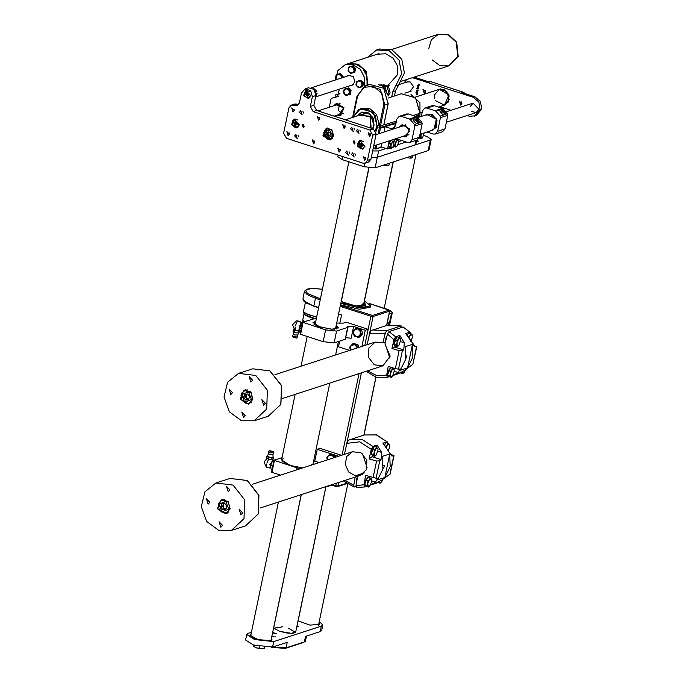 <?xml version="1.0" encoding="UTF-8"?>
<svg xmlns="http://www.w3.org/2000/svg" width="683" height="683" viewBox="0 0 683 683"><rect width="100%" height="100%" fill="white"/><g stroke="black" fill="none" stroke-linecap="round" stroke-linejoin="round"><path stroke-width="1.02" d="M365.84 304.849L363.971 302.637M340.476 304.814L359.292 309.245L370.229 307.299L370.51 305.916L359.574 307.862L340.766 303.431M338.572 314.001L341.585 314.983L338.512 314.3M364.013 302.441L365.875 304.755L355.732 305.967L341.159 301.519M305.352 302.484L303.465 311.619L307.418 314.624L316.741 316.861M304.166 312.865L316.639 317.347M304.225 314.641L314.453 318.355M303.79 314.137L313.446 318.671M303.841 314.701L302.731 320.062L304.097 321.71M302.919 320.728L303.85 321.795M313.54 461.529L314.803 461.162L317.254 449.329L338.589 456.253M341.517 455.305L320.182 448.381L317.254 449.329M296.618 469.887L297.037 467.881L273.994 460.265L282.079 457.593M274.438 460.547L271.988 472.38L280.482 475.137M314.803 461.162L319.14 462.57M271.988 472.38L271.629 472.021M297.037 467.881L300.221 468.717M295.176 394.356L281.592 459.932L290.113 465.396L302.526 467.975L290.113 465.396L281.908 461.042L283.121 458.677M311.636 464.577L311.96 464.901M389.079 324.826L391.487 313.198L389.097 313.975M388.542 324.946L389.045 322.504L387.21 323.102M387.44 321.983L389.045 322.504M391.487 313.198L392.341 312.515L389.506 310.244M392.341 312.515L389.651 324.715M348.108 327.089L345.231 339.255L334.115 342.866L323.17 341.696L325.62 329.863L336.565 331.042L347.681 327.43L347.681 326.209L353.589 326.457L365.251 330.239L361.896 346.435M316.477 318.15L302.578 322.248L325.62 329.863M303.021 322.538L300.571 334.363L323.17 341.696M339.673 341.065L338.478 346.81L349.619 350.422M365.251 330.239L368.18 329.291L364.824 345.478L370.869 316.272L340.168 306.317M368.18 329.291L346.307 322.197L343.378 323.144L336.702 323.016M336.224 325.364L338.281 327.738L332.006 329.197L319.977 326.961L313.027 322.504L315.853 321.147M313.045 322.922L315.691 321.932M336.062 326.15L338.094 328.113M300.571 334.363L300.213 334.013M353.589 326.457L351.139 338.29L345.931 337.633M318.756 326.542L331.417 329.163M335.737 327.695L335.268 328.625L332.621 329.215M317.629 326.115L315.435 324.519L315.375 323.477M335.848 327.157L336.249 327.942L334.516 329.18M315.896 325.33L314.803 323.494L315.486 322.939M336.045 326.218L337.965 328.25M313.104 323.102L315.674 322M332.399 454.366L334.124 454.929M335.49 456.304L335.899 457.123M327.294 459.924L328.122 456.005L331.682 455.057L329.744 454.323L330.999 453.913L335.208 455.279L335.737 457.183M334.32 457.636L333.953 455.681L331.682 455.057L334.303 457.644M329.744 454.323L326.824 457.584L327.225 459.642M335.208 455.279L333.953 455.681M355.271 343.95L356.987 344.514M358.362 345.888L358.968 347.382M352.607 343.908L349.687 347.169L350.396 350.166L350.985 345.589L354.554 344.642L357.294 347.638L356.816 345.274L352.607 343.908L353.862 343.498L358.071 344.864L358.788 347.442M358.071 344.864L356.816 345.274M358.532 328.181L360.257 328.736M361.623 330.12L362.332 332.672M361.836 334.602L360.735 335.831M355.877 328.13L357.132 327.729L361.341 329.086L362.63 333.714L359.702 336.975L358.447 337.385L361.375 334.124L360.564 331.861L359.745 335.805L356.185 336.753L353.435 333.756L354.255 329.821L357.815 328.873L360.564 331.861L360.086 329.496L355.877 328.13L352.957 331.392L353.435 333.756L354.246 336.019L358.447 337.385M361.341 329.086L360.086 329.496M362.63 333.714L361.375 334.124M271.962 458.182L271.646 459.719L273.123 459.241L273.448 457.695L271.962 458.182L270.408 457.456L268.675 457.593L266.865 456.526L267.437 455.979M271.646 459.719L268.351 459.138L266.541 458.071L266.865 456.526M273.892 460.726L272.816 460.376L275.488 459.736M272.816 460.376L270.758 465.097L272.807 465.755M270.758 465.097L271.023 469.05L272.099 469.4M272.56 460.718L271.433 462.622L270.528 466.788M268.419 459.608L266.857 463.168L268.419 459.608M266.643 464.235L266.831 467.223L266.643 464.235M267.053 458.37L264.048 461.981L266.404 467.292L269.785 467.898M268.675 457.593L268.351 459.138M273.2 457.303L273.448 457.695M270.562 451.429L269.589 450.72L273.209 451.463L270.562 451.429M271.569 451.104L271.057 451.036L271.569 451.104M273.038 457.072L270.408 457.456L267.856 456.628L267.403 456.048L268.598 453.691M272.457 459.454L273.038 460.171L269.87 464.423L270.63 467.693M273.712 452.829L269.956 452.803L268.513 451.881L269.589 450.72M272.935 454.519L269.802 454.426L268.624 453.632M293.827 329.3L293.161 329.513L294.979 330.581L299.145 330.888M296.738 320.814L299.128 321.138L299.999 321.992L296.507 320.856L292.469 324.749L294.825 330.068L298.206 330.666M302.509 322.538L301.152 323.255L299.18 327.866L301.22 328.532M301.237 323.153L302.313 323.503M299.18 327.866L299.444 331.827L300.52 332.177M300.981 323.486L299.846 325.39L298.941 329.565M296.84 322.385L295.278 325.945L296.84 322.385M295.065 327.003L295.252 329.991L295.065 327.003M293.212 331.622L293.161 329.513M293.092 331.46L296.209 332.852L298.599 332.903L299.504 331.844M297.95 332.715L298.266 331.17M294.655 332.126L294.979 330.581M292.58 335.934L293.075 337.291L296.704 338.042L297.771 336.873L297.686 335.071M293.255 331.69L296.209 332.852L298.804 332.809M299.888 321.462L301.459 322.939L299.052 330.47M293.349 334.175L292.563 335.899L293.997 336.71L297.72 336.967M293.391 334.124L294.544 334.96L297.668 335.003M431.246 139.306L429.044 149.953L428.19 150.636L430.392 139.989L431.246 139.306L426.764 136.429L423.759 135.456M416.476 141.39L418.363 141.108L416.741 140.109L415.87 144.309L415.016 144.984L377.306 157.235L371.373 157.227L377.306 157.235L375.104 167.881L428.19 150.636M375.104 167.881L364.15 166.703L364.876 163.203M342.909 156.603L342.285 159.617L364.15 166.703M342.285 159.617L337.795 156.74L338.145 155.058M386.134 148.484L378.613 150.926L377.306 157.235L430.392 139.989M272.022 636.65L273.379 636.24L272.022 636.65M272.637 632.39L276.555 633.841L272.38 633.619M297.062 625.748L298.522 626.704L296.798 627.003M249.927 635.386L251.011 634.285L249.944 635.164L258.123 639.672L270.775 640.637L272.005 639.698L271.382 638.46M298.078 620.813L309.988 625.09L319.567 624.245L318.97 623.033L319.567 624.245L309.988 625.09L298.078 620.813M251.429 632.253L248.219 633.295L246.717 634.481L254.571 639.51L273.729 641.568L272.585 647.091L253.427 645.034L245.573 639.997L246.717 634.481M272.876 646.997L286.092 647.851L304.396 641.909L305.54 636.385L320.182 631.63L321.326 626.106L273.729 641.568M321.326 626.106L322.828 624.919L319.268 621.581M273.789 636.915L275.497 636.915L273.789 636.915M303.5 642.455L285.195 648.406L286.092 647.851L287.236 642.336L272.585 647.091M285.195 648.406L271.723 647.313M320.182 631.63L321.684 630.443L322.828 624.919M305.096 641.593L306.693 636.01M264.748 647.399L264.534 648.449L261.879 648.85L256.586 647.902L253.828 646.528L256.586 647.902L263.775 648.645M253.828 646.528L253.589 645.085M254.213 645.281L253.948 646.562M259.762 646.656L259.42 648.338M249.978 635.156L252.795 637.768L260.402 640.184L268.351 640.987L271.971 639.706L271.373 638.503M388.012 96.158L390.07 92.709L388.627 86.809L383.453 84.496M387.935 95.885L388.994 93.4L387.099 86.596L380.909 84.581M387.44 94.314L382.779 85.17M387.338 94.032L382.412 85.025M379.97 85.384L381.601 85.537M380.815 85.281L380.124 85.503M386.655 92.495L381.951 85.426L380.166 85.529M380.858 85.068L379.005 84.931M415.529 116.23L418.184 115.367L418.474 115.879L416.459 116.537L418.107 115.999L420.387 116.742M395.995 123.179L380.397 128.25L380.422 126.244L382.804 125.467L382.779 127.473M418.457 115.871L418.5 113.873L420.036 113.284M379.065 127.67L379.304 128.131L379.065 127.67L380.422 126.244L384.845 104.866L383.752 104.747L381.993 93.469L373.575 86.297L363.433 87.441L357.516 96.235L353.7 114.667M378.092 133.979L379.304 128.131L380.397 128.25L379.287 133.595M418.184 115.376L418.5 113.873M418.474 115.879L419.9 115.188M384.469 121.728L383.735 125.091L384.469 121.557M373.225 148.262L375.915 149.031L375.138 148.245L376.145 148.757L381.558 146.999M361.956 112.243L357.661 115.82M375.974 131.486L378.911 123.341L376.606 114.556L370.015 108.759L361.853 108.341L360.479 108.785L373.225 112.388L377.247 126.253L375.539 130.607M360.769 114.812L370.562 117.134L370.741 128.02M359.54 115.214L370.331 116.264L371.142 128.156M358.677 115.487L368.035 112.84M372.944 127.96L372.5 128.592M449.124 95.902L447.707 102.774M408.622 113.993L401.297 116.366L399.196 116.358L406.513 113.976L408.622 113.993L417.518 117.134L421.77 122.078L422.179 123.64L419.362 137.257L416.997 140.024L409.68 142.406L412.037 139.631L419.362 137.257M422.179 123.64L414.854 126.022L412.037 139.631M409.68 142.406L407.58 142.397L396.029 138.649M389.225 140.86L387.551 148.945L380.986 146.811L381.72 143.302M394.552 146.666L392.785 147.238M390.155 148.1L387.551 148.945M396.481 138.794L396.345 139.477M384.051 132.041L385.152 126.705L390.983 128.592L394.783 127.362M395.551 125.322L392.477 124.323L385.152 126.705M390.983 128.592L393.092 128.609L395.448 125.834L396.832 119.132L399.196 116.358M401.297 116.366L409.476 119.021L416.792 116.639M413.83 118.33L410.193 119.516L414.444 124.46L421.77 122.078M399.171 127.132L402.159 124.63L409.587 128.993L406.146 136.89L402.253 136.626M410.193 119.516L409.476 119.021M414.854 126.022L414.444 124.46M399.623 126.987L402.389 124.562M406.368 136.813L402.714 136.48M364.372 86.058L364.423 77.239L360.265 69.359L353.128 64.765L345.128 64.808L347.724 63.963L355.689 63.912L362.81 68.454L366.993 76.265L367.019 85.051M345.128 64.808L337.931 70.477L335.464 79.979M338.546 89.473L339.075 90.216L337.539 96.653L331.878 98.164L330.939 99.274L329.291 107.24M349.986 85.751L351.873 85.58L354.938 81.977L353.401 76.675L348.526 75.292L346.904 76.257M333.56 105.848L336.557 103.346L343.984 107.718L340.535 115.615L336.651 115.35M334.021 105.703L336.787 103.278M340.766 115.529L337.103 115.196M421.291 116.443L422.461 110.808L424.826 108.034L426.926 108.042L435.097 110.697L442.422 108.315L444.035 109.843M424.826 108.034L432.143 105.652L434.243 105.66L442.422 108.315M440.552 109.647L435.822 111.184L440.074 116.136L447.399 113.754L447.809 115.316L444.983 128.925L442.627 131.699L435.302 134.081L437.666 131.307L444.983 128.925M445.547 111.594L447.399 113.754M447.809 115.316L440.484 117.689L437.666 131.307M435.302 134.081L433.201 134.064L427.046 132.067M420.182 138.342L418.653 138.837M425.202 115.171L432.04 114.437L437.069 120.063L436.309 127.576L430.341 130.999M440.484 117.689L440.074 116.136M435.822 111.184L435.097 110.697M434.909 128.805L436.309 118.705L430.179 114.266M417.876 117.553L427.208 114.522L436.48 119.329L433.782 129.685L419.96 134.372M341.987 113.156L338.512 110.603L339.169 104.49M336.36 104.943L343.669 107.82L339.442 114.437M343.31 113.463L337.974 114.915M334.883 105.421L340.057 103.457M401.963 126.227L405.728 125.518L409.544 131.281L405.045 135.721M408.921 134.747L403.576 136.199M400.494 126.705L405.668 124.733M417.04 140.015L417.689 139.708M424.083 133.339L422.649 137.693L421.189 138.171L421.471 138.76L419.225 137.744M421.146 133.988L420.387 137.42L421.189 138.171L421.018 135.678L421.642 133.825M421.471 138.76L422.683 137.65M419.396 137.095L420.387 137.42M393.357 141.569L395.158 139.511M393.528 141.731L395.423 139.178L397.352 139.802L396.695 141.04L398.155 140.561L397.352 139.802M398.462 141.663L398.155 140.561L398.326 143.054L397.028 146.025L395.559 146.504L395.841 147.084L393.493 145.931M395.397 144.002L396.695 141.04L395.508 142.098L394.757 145.744L395.559 146.504L395.397 144.002M395.841 147.084L397.062 145.983M393.681 145.394L394.757 145.744M393.587 141.475L395.508 142.098M389.062 147.323L388.448 144.608L390.761 140.937M394.065 143.089L393.767 141.987L393.929 144.48L392.631 147.451L391.163 147.929L391.453 148.518L389.523 147.887L388.439 146.546L389.19 142.901L391.035 140.604L392.956 141.227L392.298 142.465L393.767 141.987L392.956 141.227M391 145.436L392.298 142.465L391.12 143.524L390.36 147.169L391.163 147.929L391 145.436M391.453 148.518L392.665 147.408M388.439 146.546L390.36 147.169M389.19 142.901L391.12 143.524M404.899 93.17L411.166 91.138M355.408 155.135L354.921 153.658M360.308 131.477L359.821 130.001M367.48 160.36L370.954 159.233L376.179 133.996L372.705 135.123L369.879 130.001L313.198 111.619L310.372 106.488L312.413 96.636L310.637 90.515L305.019 88.927L301.476 93.084L299.436 102.945L297.079 105.72L291.231 105.165L288.875 107.931L283.65 133.168L286.476 138.299L363.014 163.126L365.115 163.135L367.48 160.36L372.705 135.123M370.954 159.233L368.598 162.008L365.115 163.135M291.231 105.165L294.714 104.029L296.815 104.047L293.34 105.173M298.65 104.636L296.815 104.047M369.879 130.001L373.353 128.874L316.681 110.484L313.847 105.361L315.887 95.5L314.12 89.388L308.494 87.8L305.019 88.927M373.353 128.874L376.179 133.996M294.014 109.084L294.177 109.596M289.114 132.75L289.276 133.253M319.524 117.365L319.687 117.869M314.624 141.022L314.795 141.526M345.035 125.638L345.205 126.142M340.143 149.295L340.305 149.808M370.553 133.911L370.715 134.423M365.653 157.577L365.815 158.08M349.576 153.248L349.09 151.771M354.477 129.591L353.99 128.105M303.448 113.037L302.97 111.56M298.548 136.694L298.07 135.217M310.671 95.646L305.745 90.506L303.525 95.603L308.315 98.42L310.671 95.646M351.497 154.341L352.744 152.864L354.11 157.064L351.497 154.341M356.389 130.675L357.644 129.207L359.01 133.398L356.389 130.675M355.143 142.901L353.171 140.843L354.204 144.011L355.143 142.901M304.123 126.346L302.151 124.289L303.175 127.456L304.123 126.346M294.638 135.891L295.884 134.423L297.25 138.615L294.638 135.891M299.538 112.234L300.785 110.766L302.151 114.957L299.538 112.234M350.558 128.788L351.813 127.32L353.171 131.512L350.558 128.788M345.666 152.446L346.913 150.977L348.279 155.169L345.666 152.446M299.385 124.81L293.963 119.158L291.513 124.758L296.789 127.858L299.385 124.81M364.987 146.094L359.565 140.442L357.124 146.042L362.391 149.142L364.987 146.094M365.815 158.985L363.356 156.416L364.637 160.368L365.815 158.985M370.715 135.328L368.248 132.758L369.537 136.711L370.715 135.328M340.305 150.704L337.837 148.143L339.127 152.096L340.305 150.704M345.205 127.047L342.738 124.477L344.027 128.438L345.205 127.047M314.795 142.431L312.327 139.861L313.617 143.823L314.795 142.431M319.695 118.774L317.228 116.204L318.509 120.157L319.695 118.774M289.276 134.158L286.817 131.588L288.098 135.541L289.276 134.158M294.177 110.492L291.718 107.931L292.998 111.884L294.177 110.492M333.646 135.926L331.87 129.804L326.252 128.216L322.914 135.857L330.102 140.083L333.646 135.926M327.294 127.994L325.612 129.582M328.788 139.349L331.076 139.648M360.436 140.271L359.728 140.852M362.28 148.706L363.202 148.766M294.834 118.987L294.125 119.568M296.678 127.431L297.592 127.482M303.44 124.528L304.08 126.5M354.468 141.082L355.109 143.054M306.641 90.352L305.625 91.411M307.691 97.763L309.134 98.019M328.83 131.81L330.418 133.544L329.949 135.823L327.891 136.369L326.303 134.636L326.773 132.357L328.83 131.81M329.24 128.182L326.978 128.848L331.853 130.231L333.389 135.533L330.324 139.136L324.092 135.473L326.978 128.848L324.673 130.573L323.836 132.562L324.587 136.745L327.439 139.093L330.324 139.136L332.544 138.35M329.966 135.729L327.891 136.369M329.274 135.917L327.695 134.184L326.303 134.636M328.147 131.998L327.695 134.184M328.728 131.845L327.925 133.048L328.489 135.046L329.974 135.695M295.97 121.617L297.242 123L296.866 124.818L295.218 125.262L293.946 123.879L294.322 122.052L295.97 121.617M296.311 124.904L295.679 124.212L296.874 124.75L295.218 125.262M295.406 121.762L295.679 124.212L295.047 123.521L293.946 123.879M295.876 121.642L295.047 123.521M361.572 142.901L362.844 144.284L362.468 146.102L360.82 146.538L359.548 145.155L359.924 143.336L361.572 142.901M362.477 146.034L360.82 146.538M361.922 146.179L360.65 144.796L359.548 145.155M361.008 143.046L360.65 144.796M361.478 142.926L360.837 143.891L361.281 145.488L362.485 146.008M417.381 85.529L419.046 86.084L417.518 85.486M416.792 88.355L417.757 87.757L418.739 88.047L417.731 87.911L417.475 88.491L418.559 88.978L416.937 88.312M416.741 91.539L417.68 91.343L417.697 92.265L416.895 91.488M416.348 93.639L416.596 94.194L417.356 93.597L417.296 94.553L417.33 93.725L416.468 94.305L416.51 93.58M410.031 91.505L413.539 86.639L410.048 81.883L406.829 82.045M471.722 111.431L476.145 112.618L478.971 109.289L473.054 103.124L470.186 106.685M413.83 77.256L415.879 77.657L414.24 78.195L412.182 77.794M406.556 79.621L404.123 82.925M466.037 93.93L462.724 92.017L461.443 92.436L474.924 96.807L480.533 101.588L481.711 109.109L476.051 115.769L469.358 116.272L467.129 115.547M450.959 110.304L439.715 106.659M474.403 116.306L480.064 109.647L478.894 102.126L473.276 97.345L474.924 96.807M414.24 78.195L473.276 97.345M415.921 92.572L417.586 93.119L416.058 92.521M416.425 90.139L417.117 89.874L418.175 90.754L416.562 90.096M417.74 86.715L418.679 86.519L418.696 87.441L417.894 86.664M418.363 84.231L418.927 84.24L419.029 85.127L419.49 84.453L419.166 85.255L418.201 84.735L418.602 84.154M461.845 103.731L459.377 101.169L460.666 105.122L461.845 103.731M425.398 91.915L422.931 89.345L424.22 93.298L425.398 91.915M462.724 92.017L430.649 81.618L427.012 81.268M415.879 77.657L429.368 82.028L430.649 81.618M425.005 90.105L425.441 91.462M461.452 101.929L461.887 103.287M417.859 92.154L417.433 92.256M417.885 92.026L417.065 91.343L417.637 92.137M418.867 87.33L418.431 87.433M418.431 86.434L417.74 86.946M418.884 87.202L418.209 86.51M417.859 86.895L418.636 87.313M418.824 84.214L418.329 84.504L418.67 85.008L418.525 84.291M446.11 113.13L445.658 111.816L445.478 113.258L446.11 113.13L443.421 114.864L440.825 112.934L439.698 110.535L440.911 109.28L441.577 110.373L441.756 108.93L443.796 109.656L445.658 111.816L442.388 108.802L440.911 109.28M444.531 110.8L442.234 110.731L444.035 112.464L444.531 110.8M443.438 112.541L441.577 110.373L442.029 111.688L444.633 113.609L445.478 113.258L443.438 112.541M443.318 111.995L442.721 111.423M443.421 114.864L444.633 113.609M440.825 112.934L442.029 111.688M419.388 121.813L418.927 120.507L418.747 121.95L419.388 121.813L416.698 123.546L414.094 121.617L412.976 119.218L414.188 117.963L414.846 119.055L415.025 117.613L417.065 118.338L418.927 120.507L415.665 117.485L414.188 117.963M417.8 119.482L415.503 119.414L417.304 121.147L417.8 119.482M416.707 121.224L414.846 119.055L415.307 120.37L417.902 122.291L418.747 121.95L416.707 121.224M416.596 120.686L415.998 120.106M416.698 123.546L417.902 122.291M414.094 121.617L415.307 120.37M337.701 96.465L335.942 96.884L335.43 95.039L336.267 94.672L337.189 94.621L337.701 96.465L338.29 96.303M335.848 94.758L335.43 95.039M339.938 93.673L335.823 94.758L339.946 93.648M337.189 94.621L339.921 93.776M391.726 96.884L392.81 91.659L401.706 73.815L399.051 60.13L389.25 50.755L376.709 49.91L367.428 57.346M389.284 85.23L387.611 85.802L397.762 74.473L397.386 65.739L393.024 58.123L385.895 53.761L377.016 54.23M396.029 85.665L398.778 84.769L404.456 72.919L401.8 59.233L391.999 49.868L379.458 49.022L376.709 49.91M398.778 84.769L395.551 90.762L392.81 91.659M394.475 95.987L395.551 90.762M366.148 71.544L367.958 84.743L366.148 71.544L367.958 84.743L366.148 71.544L358.336 64.176L348.39 63.528L358.336 64.176L366.148 71.544L358.336 64.176L348.39 63.528L358.336 64.176L366.148 71.544M348.21 63.596L379.005 53.581M428.659 48.826L431.374 39.691L438.452 34.27L448.398 34.91L456.21 42.286L457.747 56.476L448.74 65.918L439.826 65.688L432.254 59.899M391.333 49.577L438.452 34.27L448.398 34.91L456.21 42.286L457.747 56.476L448.74 65.918L458.105 56.356L456.577 42.167L448.765 34.79L438.64 34.21M456.21 42.286L457.747 56.476L448.74 65.918L457.747 56.476L456.21 42.286L448.398 34.91L438.452 34.27L448.398 34.91L456.21 42.286M363.373 83.608L362.946 85.674M359.292 80.611L359.745 80.492M361.572 80.816L363.049 82.421M356.714 81.354L356.21 83.215L358.234 80.961L356.714 81.354L360.974 80.167L363.518 82.933L362.758 86.57L361.794 86.886L362.041 85.11L360.018 87.373L357.098 86.425L358.498 87.766L361.794 86.886M361.145 81.909L362.041 85.11L362.545 83.249L360.009 80.483L358.234 80.961L361.145 81.909M356.21 83.215L357.098 86.425L355.963 84.999L356.21 83.215M363.518 82.933L362.545 83.249M360.974 80.167L360.009 80.483M355.459 69.256L355.032 71.322M353.657 66.464L355.134 68.069M348.8 67.002L348.287 68.863L350.311 66.61L348.8 67.002L349.764 66.686L353.06 65.816L354.332 67.199L355.595 68.582L354.844 72.219L353.879 72.535L354.118 70.759L352.095 73.021L349.184 72.074L350.584 73.414L353.879 72.535M353.231 67.557L354.118 70.759L354.631 68.898L352.095 66.131L350.311 66.61L353.231 67.557M348.287 68.863L349.184 72.074L348.048 70.648L348.287 68.863M355.595 68.582L354.631 68.898M353.06 65.816L352.095 66.131M338.879 73.995L339.331 73.875M341.167 74.191L342.644 75.804M342.968 76.991L342.977 77.538M336.309 74.737L335.797 76.598L337.82 74.336L336.309 74.737L340.569 73.542L343.105 76.308L342.84 77.58M341.756 77.93L342.14 76.624L339.596 73.858L337.82 74.336L340.74 75.284L341.696 77.956M336.454 79.544L335.549 78.374L335.797 76.598L336.54 79.629M343.105 76.308L342.14 76.624M340.569 73.542L339.596 73.858M350.883 91.343L350.456 93.4M346.802 88.346L347.254 88.227M349.081 88.542L350.558 90.156M344.223 89.089L343.72 90.95L345.743 88.688L344.223 89.089L348.484 87.894L351.028 90.66L350.268 94.305L349.303 94.621L349.551 92.837L347.527 95.099L344.608 94.152L346.008 95.492L349.303 94.621M348.654 89.635L349.551 92.837L350.055 90.976L347.519 88.209L345.743 88.688L348.654 89.635M343.72 90.95L344.608 94.152L343.472 92.726L343.72 90.95M351.028 90.66L350.055 90.976M348.484 87.894L347.519 88.209M306.138 93.008L306.872 92.768L307.248 95.278L306.582 94.621L305.847 94.86L307.179 96.166L308.793 95.637L309.083 93.784L307.751 92.478L306.138 93.008L305.847 94.86M306.872 92.768L307.76 92.478L306.582 94.621M307.905 95.927L307.248 95.278L308.622 95.697M310.714 95.424L308.742 97.626L309.971 97.225M307.785 90.506L306.556 90.899L309.45 91.531M308.289 93.008L307.435 93.793L308.912 94.903M308.315 93.025L308.007 93.605L308.912 94.869M315.845 92.606L315.52 91.565M312.046 87.962L312.831 87.706L316.878 91.155L315.597 91.573M315.99 93.494L317.185 93.11L315.64 96.713M315.99 94.877L317.185 93.11M312.831 87.706L316.878 91.155M406.223 141.953L397.805 144.694M372.679 150.917L378.613 150.926M406.368 157.722L411.149 158.166L406.487 157.688M412.745 155.647L412.378 157.44L411.157 158.157M410.637 156.339L410.27 158.123M382.932 165.337L387.748 165.764L382.984 165.32M389.344 163.254L388.943 165.209L387.731 165.773M386.612 164.142L386.288 165.713M241.449 420.754L254.059 420.83L266.686 409.049L267.394 390.258L255.775 375.479L238.64 373.362L227.567 382.19L223.99 396.96L229.326 411.789L241.449 420.754M232.502 392.605L229.053 389.003L230.845 394.543L232.502 392.605M245.231 415.665L241.773 412.071L243.575 417.612L245.231 415.665M265.303 403.243L261.854 399.649L263.655 405.181L265.303 403.243M252.573 380.175L249.124 376.581L250.926 382.121L252.573 380.175M252.915 399.222L250.781 391.888L244.036 389.976L240.04 399.145L248.663 404.216L252.915 399.222M245.291 389.711L243.583 391.197M247.579 403.491L249.833 403.696M247.69 394.031L249.56 396.78L248.441 399.777L245.453 400.016L243.583 397.267L244.702 394.27L247.69 394.031M247.246 389.839L244.881 390.574L251.224 392.657L252.488 399.777L248.996 403.235L245.436 403.183L241.936 400.289L241.005 395.141L242.038 392.699L244.881 390.574M248.996 403.235L251.335 402.441M247.101 399.487L246.162 398.112L248.595 399.359L245.453 400.016M246.196 394.151L246.162 398.112L245.231 396.729L243.583 397.267M246.58 394.117L245.231 396.729M389.737 453.947L394.014 455.655L390.189 474.053L381.686 480.132L375.428 483.427L370.323 485.084M362.605 453.888L367.121 467.787M370.331 485.067L375.437 482.155L377.494 478.595L365.67 475.325L363.979 484.751L364.526 486.945L366.284 486.373M373.114 477.699L376.564 461.025L369.068 458.916L371.321 449.312L359.736 441.781L346.887 443.344L348.518 440.211L350.166 439.587L362.203 439.519L372.944 446.417L377.084 445.068L381.592 452.436L381.037 459.608L379.731 460.812L376.068 478.476M344.36 454.374L346.887 443.344M355.143 477.118L353.777 485.203L354.17 487.03L355.963 486.509M364.287 472.909L355.365 475.803L348.595 471.91L345.222 464.363L346.742 456.492L352.479 451.745L361.042 452.803L366.856 460.188L366.498 469.58L360.189 475.479L357.67 475.949L362.502 474.378M356.458 487.466L364.5 486.953L356.458 487.466L356.031 485.604L357.602 476.316M377.537 479.867L384.853 477.485L390.206 466.685L389.728 453.99L382.403 456.364L382.881 469.059L377.537 479.867M377.998 482.565L376.35 483.103M389.942 474.233L393.758 455.8L391.726 455.894L382.89 443.182L387.039 441.833L376.299 434.943L364.261 435.011L376.598 434.934L387.039 441.833M369.725 477.776L369.443 476.529M357.457 476.785L356.364 480.277M372.944 446.417L371.321 449.312M369.068 458.916L373.242 455.809M376.572 447.169L377.084 445.068M376.564 461.025L379.731 460.812M372.141 456.722L381.037 459.608M387.696 443.173L387.449 441.944M382.992 468.529L384.401 466.677L384.17 465.268L383.334 465.926M389.728 453.99L384.853 477.485M371.987 454.895L371.193 453.913M371.185 453.871L374.062 446.938M374.771 456.304L376.248 454.972L374.412 455.57L374.207 452.453L373.413 454.622L374.771 456.304L372.542 455.578L371.185 453.896L372.124 449.346L374.429 446.477L376.657 447.194L375.829 448.74L377.656 448.142L378.041 449.525L376.29 454.921M374.207 452.453L375.829 448.74L374.352 450.071L374.207 452.453M378.032 449.38L376.657 447.194M372.124 449.346L374.352 450.071M371.185 453.896L373.413 454.622M364.816 484.631L364.918 482.266L367.693 477.69M365.618 485.656L364.824 484.674L365.755 480.106L368.06 477.229L370.288 477.955L369.46 479.492L371.287 478.903L370.288 477.955M371.672 480.286L371.287 478.903L371.501 482.019L369.879 485.733L368.043 486.322L368.402 487.064L366.173 486.339L364.816 484.657L368.043 486.322L367.838 483.205L369.46 479.492L367.983 480.823L367.036 485.382M368.402 487.064L369.921 485.673M365.755 480.106L367.983 480.823M357.175 478.851L357.03 479.688M357.482 477.016L356.799 481.063L356.389 480.397L357.542 476.691M357.32 476.905L356.364 480.166M384.179 444.642L385.775 443.13M384.375 444.881L386.143 442.669L388.371 443.387L387.543 444.932L389.378 444.334L389.583 447.45L388.115 450.968M386.228 447.493L387.543 444.932L386.066 446.264L386.083 447.254M389.745 445.572L388.371 443.387M385.212 445.982L386.066 446.264M382.992 479.09L381.592 481.925L379.757 482.522L380.115 483.257L377.836 482.471M379.074 481.839L379.757 482.522L379.424 481.643M380.115 483.257L381.635 481.874M218.748 530.384L231.358 530.452L243.976 518.67L244.693 499.879L233.074 485.101L215.939 482.983L204.866 491.811L201.289 506.59L206.625 521.411L218.748 530.384M209.801 502.227L206.351 498.633L208.144 504.165L209.801 502.227M222.521 525.295L219.072 521.692L220.874 527.233L222.521 525.295M242.602 512.865L239.152 509.27L240.945 514.811L242.602 512.865M229.872 489.805L226.423 486.202L228.224 491.743L229.872 489.805M230.205 508.852L228.079 501.51L221.335 499.597L217.339 508.767L225.962 513.838L230.205 508.852M222.59 499.341L220.882 500.818M224.878 513.121L227.132 513.317M224.989 503.653L226.858 506.402L225.74 509.398L222.752 509.646L220.882 506.888L222.001 503.892L224.989 503.653M224.536 499.461L222.18 500.204L228.523 502.287L229.787 509.398L226.295 512.856L222.735 512.805L219.234 509.911L218.304 504.771L219.337 502.321L222.18 500.204M226.295 512.856L228.634 512.071M224.4 509.108L223.461 507.734L225.894 508.989L222.752 509.646M223.495 503.772L223.461 507.734L222.53 506.359L220.882 506.888M223.879 503.747L222.53 506.359M367.522 370.843L376.777 375.65L386.689 375.121L388.234 366.455L395.397 368.658L399.128 350.635L402.364 350.755L403.738 349.986L404.293 342.806L399.786 335.438L399.273 337.547M395.952 346.187L391.948 348.526L399.128 350.635M391.948 348.526L394.023 339.69L387.398 334.107L388.951 331.554L403.047 326.978L410.15 332.314L403.047 326.978M401.613 327.447L400.912 325.987L386.817 330.563L385.28 333.091L382.924 342.729L375.18 342.115L368.871 348.014L368.513 357.405L374.318 364.79L382.89 365.849L390.181 356.142L384.99 344.01L387.398 334.107M367.07 344.753L369.588 333.722L371.219 330.581L372.867 329.966L386.817 330.563M413.864 345.974L416.809 346.614L413.172 345.325M385.306 344.266L389.822 358.165M412.43 344.36L405.104 346.742L405.582 359.437L400.238 370.246L407.563 367.864L412.43 344.36L412.908 357.055L407.563 367.864M393.024 375.462L398.138 373.797L404.387 370.502L412.874 364.278L416.528 346.605M414.982 346.332L405.591 333.552L409.74 332.211M388.951 331.554L395.645 336.787L399.786 335.438M402.364 350.755L398.548 369.187L400.195 368.965L398.138 372.534L393.041 375.437M388.986 376.751L387.227 377.323L386.689 375.121M400.699 372.944L399.051 373.481M382.924 342.729L385.502 341.893M386.604 336.318L385.443 339.895M395.645 336.787L394.023 339.69M410.406 333.552L410.15 332.314M416.809 346.614L412.874 364.278M392.435 368.154L392.375 367.727M398.548 369.187L395.397 368.658M405.693 358.908L406.872 355.638L406.035 356.295M405.693 369.46L404.293 372.303L402.458 372.892L402.816 373.627L400.545 372.85M401.775 372.218L402.458 372.892L402.125 372.013M402.816 373.627L404.336 372.244M406.88 335.012L408.477 333.5M407.077 335.251L408.844 333.048L411.072 333.765L410.244 335.31L412.08 334.713L412.284 337.829L410.816 341.346M408.938 337.863L410.244 335.31L408.767 336.634L408.784 337.633M412.447 335.951L411.072 333.765M407.913 336.36L408.767 336.634M388.32 376.026L387.526 375.052L388.456 370.476L390.761 367.608L392.99 368.333L390.685 371.202L390.539 373.584L392.162 369.87L393.989 369.272L394.373 370.656L392.58 376.102L390.744 376.7L390.539 373.584L389.745 375.752L391.103 377.434L392.623 376.051M387.517 375.01L390.394 368.069M391.103 377.434L388.192 375.872L387.517 375.035L389.745 375.752M394.364 370.51L392.99 368.333M388.456 370.476L390.685 371.202M394.689 345.274L393.903 344.292M393.895 344.249L396.763 337.308M397.472 346.682L395.244 345.957L393.886 344.275L394.825 339.724L397.13 336.847L399.359 337.573L398.531 339.109L400.358 338.52L400.742 339.903L398.992 345.291L397.113 345.94L397.472 346.682L398.992 345.291M396.908 342.823L398.531 339.109L397.054 340.441L397.113 345.94L396.114 345L396.908 342.823M400.733 339.75L399.359 337.573M394.825 339.724L397.054 340.441M393.886 344.275L396.114 345M386.535 337.658L386.091 339.46M386.877 336.258L385.818 340.586M386.928 336.027L385.46 340.014L385.801 340.655M386.535 336.403L385.434 339.784M363.911 302.928L360.248 306.308M343.942 302.936L341.184 301.416M357.952 306.206L363.544 305.882L364.483 305.284L363.715 303.867M340.373 305.301L372.5 315.486L388.969 310.133L369.119 303.457M318.611 307.828L306.351 303.115L304.14 301.536L302.893 298.949L305.574 302.356L313.881 305.993L315.478 298.309L307.171 294.663L304.49 291.257L306.787 289.14L312.31 288.346L322.461 289.225L311.499 288.422L305.736 290.07L307.47 293.519L320.472 298.847M341.585 314.983L339.835 323.392M331.776 485.442L326.184 486.527M318.611 307.845L313.881 305.993L318.671 307.546M332.023 484.631L335.754 485.835L336.301 483.24M342.123 455.109L359.002 373.618M320.267 299.863L315.478 298.309L316.007 297.395M363.86 435.139L375.872 377.127M386.561 325.518L389.541 311.158L373.063 316.511L368.803 337.069M361.401 372.833L346.102 446.691M338.7 482.463L337.948 486.074L346.307 483.359M372.5 315.486L373.063 316.511L370.869 316.272L371.407 315.367M331.042 484.947L337.479 486.629L335.865 486.509L335.754 485.835L337.948 486.074L337.479 486.629L346.691 483.632M386.715 325.467L389.711 311.021L388.969 310.133M335.797 486.45L331.093 484.93M326.602 486.39L332.049 485.272M313.898 306.3L303.483 300.605M340.817 303.167L365.909 307.649L364.355 300.81L370.51 305.916L370.058 304.516M336.565 331.042L334.115 342.866M345.231 339.255L347.681 327.43M336.275 328.181L336.856 328.813M313.898 324.058L314.692 323.716M295.927 631.22L291.778 633.406L279.646 631.365L273.533 628.053M282.472 626.857L273.772 628.172L279.697 631.365L287.167 633.056L292.828 633.337L295.688 632.373L288.013 628.001M382.702 126.893L396.131 122.53M418.448 115.726L419.908 115.248L420.062 113.25L415.571 97.797L401.245 93.784L388.362 97.976M413.258 115.495L419.977 113.31L415.486 97.823L401.245 93.784M419.917 115.384L419.704 116.52M419.985 115.103L419.977 102.698L410.995 94.493M396.456 120.959L383.735 125.091L388.157 103.714M388.14 103.799L383.65 88.303L369.409 84.274L366.114 85.341L380.354 89.371L384.845 104.866L388.14 103.799M356.637 116.153L361.785 112.08L368.342 112.84L373.2 118.065L374.053 125.279L372.705 128.66M361.64 112.345L366.839 112.371L370.459 114.479L373.942 125.202L372.568 128.617L373.96 125.185L372.739 117.348L366.891 112.371L361.64 112.345L357.021 116.033M352.641 117.45L360.479 108.785L352.616 117.459L357.064 95.953L366.114 85.341L357.064 95.953L357.516 96.235M375.377 130.368L376.965 126.227L375.437 115.931L367.906 109.195L358.609 109.801L352.761 117.416M381.865 147.101L375.915 149.031L376.956 144.847M373.353 147.665L375.138 148.245L375.761 145.231M375.479 148.962L373.234 148.228M378.937 128.011L383.752 104.747M398.454 141.509L401.647 140.467M417.518 117.134L415.964 117.638M434.243 105.66L426.926 108.042M443.147 108.81L442.686 108.956M340.868 115.495L337.675 115.009M334.593 105.515L336.89 103.253M406.47 136.771L403.277 136.293M400.195 126.799L402.492 124.537M313.198 111.619L316.681 110.484M310.372 106.488L313.847 105.361M312.413 96.636L315.887 95.5M294.979 105.703L298.454 104.576M332.51 135.439L329.291 129.591L324.203 132.741L327.43 138.581L332.51 135.439M298.804 124.477L292.384 122.394L298.804 124.477M299.342 124.98L297.096 127.32L292.307 124.502L294.527 119.414L297.72 119.986M364.406 145.761L357.986 143.678L364.406 145.761M364.944 146.264L362.699 148.604L357.909 145.786L360.129 140.689L363.322 141.261M437.82 89.78L444.3 89.516L448.953 94.911L448.355 102.006L442.96 105.6M435.293 100.597L444.445 105.122L449.158 99.573L446.793 91.42L439.297 89.294L434.584 94.843L434.559 98.335M345.88 64.569L348.023 63.647L357.969 64.296L365.789 71.664L367.599 84.863M448.919 65.858L458.182 56.313L456.679 42.15L448.851 34.79L438.452 34.27M304.703 93.597L310.227 95.048L304.703 93.597M304.524 93.434L306.556 90.899L304.481 93.469L304.994 96.064L306.855 97.601L308.742 97.626L304.524 93.434M415.016 144.984L415.973 140.365M254.059 420.83L268.154 416.254L280.781 404.464L281.49 385.682L269.87 370.895L252.736 368.777L238.64 373.362M251.429 399.538L248.51 391.837L241.714 394.518L244.634 402.21L251.429 399.538M344.821 480.473L353.777 485.203M356.031 485.604L363.979 484.751M371.654 480.934L375.437 482.155M377.878 451.224L381.592 452.436M391.163 455.595L392.273 455.962M231.358 530.452L245.453 525.876L258.072 514.086L258.789 495.303L247.169 480.525L230.034 478.407L215.939 482.983M228.728 509.159L225.808 501.459L219.012 504.139L221.932 511.84L228.728 509.159M385.28 333.091L369.588 333.722M394.842 347.101L403.738 349.986M400.579 341.602L404.293 342.806M400.912 325.987L386.962 325.39L371.219 330.581M394.356 371.304L398.138 372.534M341.201 301.323L346.085 303.747M376.009 377.17L364.013 435.088M326.15 486.535L332.1 485.289M302.893 298.949L304.49 291.257M389.711 311.021L388.704 309.775L369.051 303.397M314.598 318.321L308.776 316.929L304.217 314.624L303.79 312.498M303.03 320.882L302.774 322.145M273.994 460.265L271.544 472.09M302.578 322.248L300.127 334.081M307.154 336.497L300.998 366.216M338.409 341.474L335.609 354.972M329.787 383.103L312.908 464.594M314.803 323.494L314.334 324.399M336.249 327.942L336.326 328.95M272.449 460.854L272.73 460.487M269.546 467.949L270.613 467.693M271.723 451.173L271.057 451.036M273.209 451.463L273.721 452.855M273.729 452.957L272.893 454.63M268.624 453.76L268.513 451.881M272.935 454.579L273.098 457.226M300.87 323.622L301.152 323.255M297.967 330.717L299.034 330.461M297.66 335.122L298.847 332.775M293.357 334.235L293.195 331.605M295.611 632.731L325.868 486.629M363.288 305.958L393.092 162.042M273.618 628.181L301.28 494.62M341.287 301.399L368.948 167.839M348.868 161.751L315.239 324.126M278.391 502.056L250.576 636.36M368.846 167.822L335.601 328.344M301.16 494.654L270.946 640.577M393.203 161.999L364.449 300.844M325.987 486.586L298.172 620.898M415.973 154.606L384.145 308.298M347.698 484.29L318.534 625.116M263.578 648.705L264.219 648.534M378.339 84.641L384.913 86.758L387.244 93.793M420.062 113.25L419.772 116.537M419.985 115.12L419.994 102.681L410.953 94.476M384.145 123.282L388.183 103.765L383.692 88.295L369.409 84.274M401.954 140.57L398.462 141.705M440.637 88.858L415.691 96.969M363.757 113.839L345.402 119.807M445.777 104.687L438.512 107.043M422.137 112.362L420.83 112.789M373.712 145.897L407.742 134.841M446.358 122.3L476.145 112.618M376.043 134.645L404.652 125.348M445.862 111.961L473.054 103.124M334.158 116.153L342.132 113.566M317.988 110.911L339.05 104.072M398.94 84.615L407.956 81.678M295.696 119.03L292.759 120.737L292.111 122.266L292.691 125.484L294.877 127.294L298.266 126.944M361.298 140.314L358.362 142.013L357.713 143.541L358.293 146.76L360.487 148.57L363.868 148.22M439.297 89.294L448.868 94.937L444.445 105.122M442.891 111.44L443.301 111.833M416.169 120.123L416.579 120.515M345.863 64.569L348.39 63.528M401.621 81.226L448.74 65.918M350.413 75.121L311.491 87.766M353.495 84.615L315.597 96.926M268.154 416.254L280.892 404.396L281.618 385.63L269.998 370.886L252.736 368.777M375.18 342.115L274.933 374.685M382.89 365.849L282.642 398.428M348.518 440.211L364.261 435.011M354.17 487.03L343.412 480.926M245.453 525.876L258.191 514.026L258.917 495.26L247.297 480.508L230.034 478.407M352.479 451.745L252.232 484.315M360.189 475.479L259.941 508.05M366.114 371.304L376.102 377.195L387.227 377.323M401.22 325.987L386.962 325.39"/></g></svg>
